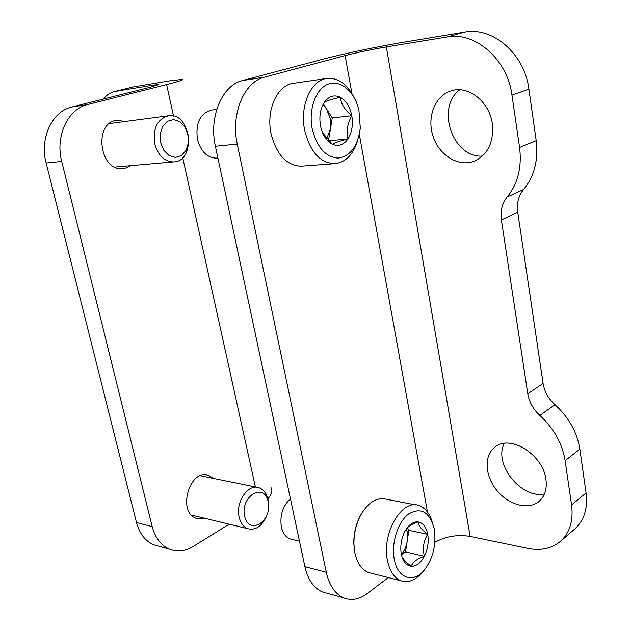 <?xml version="1.0" encoding="UTF-8"?>
<svg xmlns="http://www.w3.org/2000/svg" width="631" height="631" viewBox="0 0 631 631"><rect width="100%" height="100%" fill="white"/><g stroke="black" fill="none" stroke-linecap="round" stroke-linejoin="round"><path stroke-width="0.95" d="M351.948 93.569L345.094 55.599L264.515 77.148C244.142 81.73 230.536 114.235 237.264 144.089L326.298 572.293L304.899 566.685L215.4 146.25C208.648 116.995 222.191 85.114 242.541 80.555L323.119 59.164C342.807 53.911 379.862 46.11 404.179 42.119L464.653 32.126C492.708 26.455 524.653 53.958 528.904 89.129L536.2 140.65C538.503 160.14 534.291 176.428 523.572 189.505C518.508 195.744 516.56 203.285 517.728 212.126L543.078 383.443C544.435 391.614 548.402 398.689 554.972 404.692C568.783 417.328 577.081 432.14 579.865 449.146L586.057 492.906C587.918 508.491 584.14 520.528 574.731 529.015L560.367 541.422C569.785 532.919 573.516 520.772 571.568 504.981L565.116 460.63C562.237 443.388 553.813 428.315 539.86 415.411L554.972 404.692M539.86 415.411C533.227 409.282 529.204 402.081 527.792 393.799L501.385 219.967C500.162 210.999 502.079 203.356 507.135 197.046C517.846 183.834 521.995 167.318 519.573 147.512L511.962 95.147C507.49 59.393 475.182 31.321 447.008 36.992L386.338 46.931C371.407 49.486 357.659 52.381 345.094 55.599M304.899 566.685C307.889 579.597 313.694 587.997 322.307 591.902L327.323 593.298M504.358 443.372C493.095 463.517 521.08 499.279 544.474 493.923M459.723 89.791C435.374 107.672 452.932 158.286 482.439 156.062M545.918 479.402C543.11 454.675 510.495 434.341 495.343 446.819C483.977 454.77 484.561 474.914 496.211 489.648C507.679 504.516 527.792 510.55 538.732 501.692C544.766 496.581 547.156 489.151 545.918 479.402M492.314 123.723C489.475 101.37 467.626 84.641 450.581 91.03C434.467 96.259 426.595 118.178 433.268 136.966C439.673 155.857 459.068 167.483 474.638 161.047C488.086 154.421 493.978 141.983 492.314 123.723M560.367 541.422C551.565 548.623 540.657 550.934 527.642 548.355L470.127 536.397L386.338 46.931M434.862 542.297C445.478 536.35 457.238 534.386 470.127 536.397M326.298 572.293C329.272 585.418 335.053 593.945 343.643 597.857C351.396 600.909 359.268 599.474 367.234 593.55L388.31 577.546M324.523 102.041C329.051 96.086 334.304 94.492 340.298 97.261C346.143 100.613 349.976 106.773 351.798 115.733C353.234 124.796 351.948 132.542 347.933 138.97C343.619 144.964 338.445 146.739 332.419 144.278C326.448 141.17 322.48 135.026 320.501 125.837C318.97 116.475 320.311 108.54 324.523 102.041C326.661 100.834 331.914 99.241 340.298 97.261C340.961 103.815 344.794 109.975 351.798 115.733C347.35 123.723 346.064 131.469 347.933 138.97C339.675 141.005 334.501 142.772 332.419 144.278L322.662 132.92M312.148 128.527C308.338 109.1 316.036 88.379 328.388 84.057C340.693 79.49 354.535 91.629 358.881 109.857L360.301 127.975C357.927 146.1 350.576 156.141 338.248 158.089C325.541 157.19 316.841 147.339 312.148 128.527M357.816 139.995C353.289 154.729 345.465 162.632 334.335 163.713C319.846 162.751 309.947 151.543 304.639 130.089C299.488 105.653 311.201 79.616 327.331 78.37C338.137 77.708 346.971 83.923 353.833 97.024M302.462 166.095L300.845 166.221C286.332 165.314 276.402 154.445 271.054 133.622C265.864 109.897 277.53 84.562 293.675 83.276L326.558 78.481M217.159 158.065L216.252 158.144C207.063 157.75 200.784 151.472 197.416 139.293C195.421 123.013 200.145 113.264 211.574 110.054L216.741 109.376M328.451 140.689L330.352 129.355L326.645 138.773M322.946 104.691L326.535 108.911L323.356 103.91M326.535 108.911L330.226 118.589L330.352 129.355L332.277 117.934L326.535 108.911M328.554 140.792L347.933 138.97M332.277 117.934L351.798 115.733M406.877 528.234C409.29 525.71 413.029 523.604 418.085 521.916C418.235 525.418 421.445 529.543 427.723 534.315C423.559 540.87 422.439 548.181 424.371 556.25C417.004 558.821 412.635 562.166 411.262 566.283C406.821 563.01 403.816 559.942 402.247 557.078M418.085 521.916C423.007 522.862 426.217 526.995 427.723 534.315C428.906 541.855 427.786 549.167 424.371 556.25C420.703 563.049 416.334 566.393 411.262 566.283C406.246 565.581 402.933 561.495 401.308 554.042L401.032 552.314C400.259 545.034 401.513 538.133 404.779 531.61L406.837 528.289C410.339 523.651 414.086 521.529 418.085 521.916M394.28 559.295C391.07 543.039 398.035 521.545 408.809 513.823C421.137 506.993 429.601 511.938 434.183 528.668C436.51 544.277 433.26 558.025 424.426 569.911C413.597 583.643 397.577 578.588 394.28 559.295M423.062 571.441L421.997 572.632C415.174 580.496 408.099 583.186 400.788 580.709C394.138 577.854 389.698 571.15 387.466 560.596C381.408 533.55 401.979 498.6 418.858 505.518C425.065 507.671 429.506 513.145 432.188 521.94M371.746 573.35L368.307 572.475C361.61 569.635 357.13 563.065 354.867 552.764L353.936 544.308C353.778 533.006 356.357 522.713 361.666 513.421C369.103 501.763 377.33 497.039 386.346 499.263L415.821 504.934M354.867 552.748L353.81 543.835C353.66 532.895 356.152 522.941 361.287 513.949L363.377 510.747M292.153 539.418L290.031 538.906C285.717 537.186 282.838 533.258 281.387 527.13C279.691 515.409 282.712 505.959 290.441 498.782M401.49 554.941L405.544 551.912L407.216 541.098C406.317 546.517 404.384 551.005 401.403 554.546M406.451 528.825L407.145 531.57L407.216 541.098L408.88 530.3L407.074 528.013M405.544 551.912L424.371 556.25M408.88 530.3L427.723 534.315M158.909 546.257L153.917 544.861C145.351 541.177 139.538 533.731 136.485 522.523L46.126 163.003L61.728 161.457L152.213 526.648C155.265 538.014 161.086 545.555 169.676 549.262C177.437 552.196 185.285 551.257 193.236 546.462L229.187 524.187M130.641 165.685L126.082 167.972L122.501 168.603C99.004 171.253 93.396 121.704 117.224 120.292L125.112 121.499M204.783 518.288L196.493 518.374C176.869 512.585 189.474 468.194 208.514 475.34L213.672 478.456M61.728 161.457C55.023 136.399 67.864 108.847 87.622 104.549L166.592 84.57C178.234 81.596 183.637 79.861 182.801 79.364L170.867 80.689L133.52 86.857L114.456 91.534C110.141 92.647 106.465 95.147 103.429 99.035M267.899 498.719C271.464 494.743 272.631 491.147 271.409 487.921M114.456 91.534L153.12 85.138L153.412 86.423M46.126 163.003C39.438 138.37 52.192 111.253 71.847 106.994L150.494 87.181L158.846 84.515L153.12 85.138M268.64 505.478C268.435 496.108 265.194 490.169 258.923 487.668C248.078 483.464 235.268 502.339 239.196 517.278C240.656 523.202 243.542 527.011 247.857 528.707C255.326 530.505 261.423 526.625 266.148 517.065M244.615 516.229C249.111 536.137 272.663 520.977 268.175 501.606C264.144 481.808 240.095 496.187 244.615 516.229M154.729 143.86C158.097 155.541 164.352 161.56 173.486 161.915C196.336 161.71 191.445 112.373 168.745 115.725C157.387 118.857 152.718 128.235 154.729 143.86M160.621 142.638L163.823 150.304L169.108 155.581L175.41 157.434L181.46 155.549L186.09 150.352L188.424 142.858L188.014 134.521L184.946 126.949L179.78 121.609L173.517 119.574L167.373 121.302L162.609 126.492L160.187 134.119L160.621 142.638M237.264 144.089L215.4 146.25M511.962 95.147L528.904 89.129M519.573 147.512L536.2 140.65M565.116 460.63L579.865 449.146M571.568 504.981L586.057 492.906M427.471 512.017L359.339 134.513M264.515 77.148L242.541 80.555M447.008 36.992L464.653 32.126M507.135 197.046L523.572 189.505M501.385 219.967L517.728 212.126M527.792 393.799L543.078 383.443M136.485 522.523L152.213 526.648M166.592 84.57L173.541 116.072M182.706 157.608L255.381 486.943M71.847 106.994L87.622 104.549M115.915 91.235L133.52 86.857M343.643 597.857L322.307 591.902M334.335 163.713L300.845 166.221M217.9 158.002L216.252 158.144M400.788 580.709L368.307 572.475M353.81 543.835L353.936 544.308M361.287 513.949L361.666 513.421M299.465 541.185L290.031 538.906M206.353 474.906L208.514 475.34M116.609 120.379L117.224 120.292M153.917 544.861L169.676 549.262M191.516 515.077L247.857 528.707M200.39 475.75L256.943 487.266M114.937 167.065L173.486 161.915M109.408 123.573L168.169 115.804"/></g></svg>

